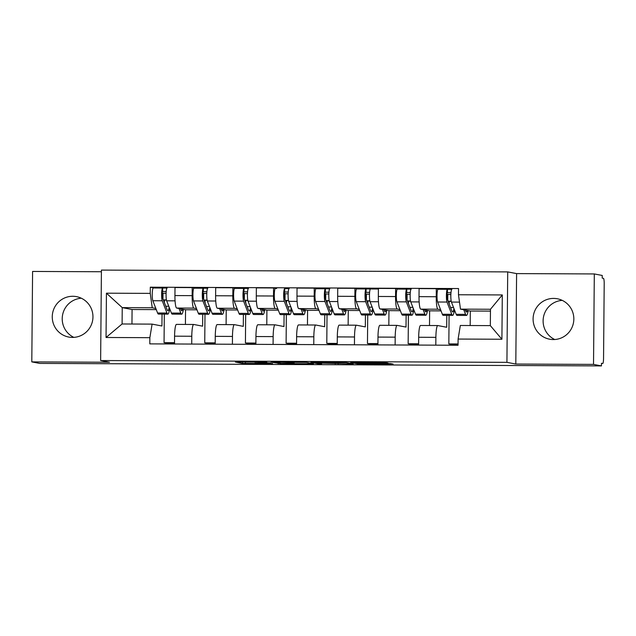 <?xml version="1.0" encoding="UTF-8"?>
<svg xmlns="http://www.w3.org/2000/svg" width="636" height="636" viewBox="0 0 636 636"><rect width="100%" height="100%" fill="white"/><g stroke="black" fill="none" stroke-linecap="round" stroke-linejoin="round"><path stroke-width="0.95" d="M266.818 362.17L235.36 362.043L242.427 363.402L272.574 363.609L258.478 363.1L270.459 362.87L254.845 362.401L266.818 362.17M554.727 339.513A20.575 20.336 100.8 0 1 562.224 300.375M553.67 298.419A20.575 20.336 -79.2 0 0 549.623 339.203A20.575 20.336 -79.2 0 0 573.736 320.957A20.575 20.336 -79.2 0 0 553.67 298.419M73.848 337.374A20.575 20.336 100.8 0 1 81.344 298.228M72.798 296.281A20.575 20.336 -79.2 0 0 68.744 337.056A20.575 20.336 -79.2 0 0 92.856 318.811A20.575 20.336 -79.2 0 0 72.798 296.281M385.837 363.164L388.032 363.108L386.028 362.719L383.079 362.639L350.675 362.552L357.742 363.911L390.901 364.134L393.096 364.078L390.687 363.617L387.729 363.53L360.127 363.697L355.492 362.814L385.837 363.164L385.837 362.703M506.924 362.345L515.804 364.046L593.523 364.396L601.449 365.915L39.726 363.41L31.8 361.892L109.511 362.242L100.631 360.54L506.924 362.345L507.711 271.898L101.418 270.085L100.631 360.54M306.425 362.369L271.071 362.202L281.088 363.641L313.492 363.728L306.425 362.369M310.869 362.377L346.223 362.544L353.266 363.895L320.838 363.14L318.644 363.196L321.641 363.776L318.056 363.76L310.901 362.385M593.523 364.396L594.31 273.941L602.236 275.46L602.212 278.099L603.453 278.337A5.279 0.795 90.3 0 1 604.2 283.759L603.548 358.394A5.279 0.795 90.3 0 1 602.729 363.514L602.705 363.514A5.279 0.795 90.3 0 0 602.729 363.514M101.402 271.747L32.587 271.445L31.8 361.892M594.31 273.941L516.599 273.599L507.711 271.898M601.449 365.915L601.473 363.275L602.705 363.514M176.514 324.4A12.132 1.836 90.3 0 0 176.466 324.392A12.132 1.836 90.3 0 0 174.574 336.174L174.51 343.989M196.508 308.627L193.869 308.126A12.132 1.836 -89.7 0 1 192.144 295.645L174.932 295.565A12.132 1.836 90.3 0 0 176.657 308.047L185.545 309.748L185.418 324.432M174.932 295.565L175.003 287.528L192.215 287.599L195.244 288.18M191.722 344.068L191.786 336.253A12.132 1.836 -89.7 0 1 193.678 324.471A12.132 1.836 -89.7 0 1 193.726 324.471L202.614 326.173L202.717 314.264M207.32 344.132L207.328 343.321L204.744 342.828L204.991 314.279M205.11 300.351L205.086 302.863M192.144 295.645L192.215 287.599M217.194 324.583A12.132 1.836 90.3 0 0 217.146 324.575A12.132 1.836 90.3 0 0 215.262 336.357L215.191 344.171M235.924 288.362L232.895 287.782L215.684 287.703L215.612 295.748A12.132 1.836 90.3 0 0 217.337 308.229L226.225 309.931L226.098 324.614M232.402 344.243L232.474 336.436A12.132 1.836 -89.7 0 1 234.358 324.654A12.132 1.836 -89.7 0 1 234.406 324.654L243.294 326.355L243.397 314.446M248.008 344.315L248.016 343.504L245.424 343.011L245.671 314.454M245.79 300.526L245.774 303.046M237.188 308.81L234.549 308.309A12.132 1.836 -89.7 0 1 232.824 295.827L232.895 287.782M257.882 324.757A12.132 1.836 90.3 0 0 257.826 324.757A12.132 1.836 90.3 0 0 255.942 336.539L255.871 344.354M276.604 288.545L273.575 287.965L256.364 287.885L256.292 295.931A12.132 1.836 90.3 0 0 258.025 308.412L266.905 310.114L266.778 324.797M273.083 344.426L273.154 336.619A12.132 1.836 -89.7 0 1 275.038 324.829A12.132 1.836 -89.7 0 1 275.094 324.837L283.974 326.538L284.077 314.629M288.688 344.497L288.696 343.686L286.105 343.194L286.351 314.637M286.478 300.709L286.454 303.229M277.868 308.993L275.237 308.484A12.132 1.836 -89.7 0 1 273.504 296.002L273.575 287.965M298.562 324.94A12.132 1.836 90.3 0 0 298.507 324.932A12.132 1.836 90.3 0 0 296.622 336.722L296.551 344.529M317.285 288.72L314.256 288.148L297.044 288.068L296.98 296.114A12.132 1.836 90.3 0 0 298.705 308.595L307.586 310.296L307.458 324.972M313.763 344.609L313.834 336.794A12.132 1.836 -89.7 0 1 315.718 325.012A12.132 1.836 -89.7 0 1 315.774 325.02L324.654 326.721L324.757 314.812M329.369 344.68L329.376 343.869L326.785 343.368L327.031 314.82M327.158 300.892L327.135 303.412M318.549 309.175L315.917 308.667A12.132 1.836 -89.7 0 1 314.192 296.185L314.256 288.148M339.242 325.123A12.132 1.836 90.3 0 0 339.187 325.115A12.132 1.836 90.3 0 0 337.303 336.905L337.239 344.712M357.973 288.903L354.944 288.323L337.732 288.251L337.66 296.289A12.132 1.836 90.3 0 0 339.385 308.77L348.266 310.471L348.138 325.155M354.451 344.791L354.514 336.977A12.132 1.836 -89.7 0 1 356.399 325.195A12.132 1.836 -89.7 0 1 356.454 325.203L365.334 326.904L365.446 314.995M370.049 344.863L370.057 344.052L367.465 343.551L367.719 315.003M367.839 301.074L367.815 303.595M359.237 309.35L356.597 308.85A12.132 1.836 -89.7 0 1 354.872 296.368L354.944 288.323M379.923 325.306A12.132 1.836 90.3 0 0 379.875 325.298A12.132 1.836 90.3 0 0 377.983 337.08L377.919 344.895M398.653 289.086L395.624 288.505L378.412 288.426L378.341 296.471A12.132 1.836 90.3 0 0 380.066 308.953L388.954 310.654L388.827 325.338M395.131 344.974L395.195 337.16A12.132 1.836 -89.7 0 1 397.087 325.378A12.132 1.836 -89.7 0 1 397.134 325.378L406.022 327.079L406.126 315.17M410.729 345.038L410.737 344.227L408.153 343.734L408.399 315.186M408.519 301.257L408.495 303.77M399.917 309.533L397.277 309.032A12.132 1.836 -89.7 0 1 395.552 296.551L395.624 288.505M420.603 325.481A12.132 1.836 90.3 0 0 420.555 325.481A12.132 1.836 90.3 0 0 418.671 337.263L418.599 345.078M439.333 289.269L436.304 288.688L419.092 288.609L419.021 296.654A12.132 1.836 90.3 0 0 420.746 309.136L429.634 310.837L429.507 325.521M435.811 345.149L435.883 337.342A12.132 1.836 -89.7 0 1 437.767 325.553A12.132 1.836 -89.7 0 1 437.814 325.56L446.703 327.262L446.806 315.353M451.417 345.221L451.417 344.41L448.833 343.917L449.08 315.361M449.199 301.432L449.183 303.952M440.597 309.716L437.958 309.215A12.132 1.836 -89.7 0 1 436.232 296.734L436.304 288.688M441.05 310.885L429.634 310.837M400.37 310.71L388.954 310.654M359.682 310.527L348.266 310.471M319.002 310.344L307.586 310.296M278.322 310.161L266.905 310.114M237.641 309.978L226.225 309.931M196.961 309.804L185.545 309.748M155.828 308.452L152.235 307.76L122.239 307.625L122.096 323.978L152.091 324.114L161.934 325.998L162.037 314.089M156.281 309.621L132.081 309.509L122.239 307.625L106.435 293.188L150.239 293.379L152.235 307.76M132.081 309.509L131.954 324.018M152.091 324.114L149.858 337.684L106.045 337.485L106.435 293.188M458.484 294.754L502.297 294.945L501.907 339.25L458.095 339.052L460.329 325.481L490.324 325.616L490.467 309.263L460.472 309.136L458.484 294.754L458.54 288.553L150.295 287.186L150.239 293.379M149.858 337.684L149.802 343.877L458.047 345.253L458.095 339.052M515.804 364.046L516.599 273.599M460.472 309.136L470.314 311.02L470.187 325.529M490.451 311.107L470.314 311.02M166.64 343.957L166.648 343.146L164.056 342.645L164.311 314.097M164.43 300.168L164.406 302.688M154.564 287.997L150.295 287.186M174.518 342.693L164.056 342.645M166.648 343.146L174.518 343.178M207.328 343.321L215.199 343.361M248.016 343.504L255.879 343.543M288.696 343.686L296.559 343.718M329.376 343.869L337.239 343.901M370.057 344.052L377.927 344.084M410.737 344.227L418.607 344.267M451.417 344.41L458.047 344.442M215.199 342.876L204.744 342.828M255.887 343.058L245.424 343.011M296.567 343.233L286.105 343.194M337.247 343.416L326.785 343.368M377.927 343.599L367.465 343.551M418.607 343.782L408.153 343.734M458.055 343.957L448.833 343.917M106.045 337.485L122.096 323.978M490.324 325.616L501.907 339.25M490.467 309.263L502.297 294.945M276.628 362.266L275.11 362.305L281.287 363.49L294.102 363.402L289.785 362.56L276.628 362.162M329.4 362.703L315.631 362.607L328.868 363.077L331.062 363.021L329.408 362.401M163.357 299.961L166.497 300.2M180.568 308.794L180.99 309.907A12.402 1.876 90.3 0 0 181.665 310.742A12.402 1.876 90.3 0 0 182.588 309.183M183.399 309.335A15.828 2.393 -89.7 0 1 181.65 314.176L172.261 314.128A15.828 2.393 -89.7 0 1 171.402 313.063L166.672 300.804A6.599 0.994 -89.7 0 1 166.083 293.435A6.599 0.994 -89.7 0 1 167.085 288.052A6.599 0.994 -89.7 0 1 167.117 288.06L162.681 288.036A6.599 0.994 -89.7 0 0 162.657 288.036A6.599 0.994 -89.7 0 0 161.647 293.419A6.599 0.994 -89.7 0 0 162.236 300.78L166.974 313.039A15.828 2.393 -89.7 0 0 167.832 314.112A15.828 2.393 -89.7 0 0 169.669 308.579M181.65 314.176A15.828 2.393 -89.7 0 1 180.791 313.103L179.018 308.5M169.16 307.244A12.402 1.876 -89.7 0 1 167.84 310.678A12.402 1.876 -89.7 0 1 167.173 309.843L162.434 297.584A3.164 0.477 -89.7 0 1 162.156 294.047A3.164 0.477 -89.7 0 1 162.641 291.463L166.195 291.479M166.083 293.307L162.212 293.14M162.625 291.463L162.649 291.463A3.164 0.477 -89.7 0 1 162.649 291.463L162.681 288.036M165.781 306.25L168.779 306.266M167.832 314.112L158.444 314.073A15.828 2.393 -89.7 0 1 157.585 312.999L152.847 300.741A6.599 0.994 -89.7 0 1 152.258 293.379A6.599 0.994 -89.7 0 1 153.268 287.997A6.599 0.994 -89.7 0 1 153.292 287.997L162.625 288.036M162.975 298.976L163.023 293.291M166.433 299.914L166.362 299.5M166.354 299.898L163.325 299.89M204.037 300.144L207.177 300.383M221.249 308.977L221.678 310.09A12.402 1.876 90.3 0 0 222.346 310.925A12.402 1.876 90.3 0 0 223.268 309.366M224.079 309.517A15.828 2.393 -89.7 0 1 222.33 314.351L212.941 314.311A15.828 2.393 -89.7 0 1 212.082 313.246L207.352 300.979A6.599 0.994 -89.7 0 1 206.764 293.617A6.599 0.994 -89.7 0 1 207.765 288.235A6.599 0.994 -89.7 0 1 207.797 288.235L207.765 288.235M222.33 314.351A15.828 2.393 -89.7 0 1 221.471 313.286L219.698 308.683M209.84 307.419A12.402 1.876 -89.7 0 1 208.529 310.861A12.402 1.876 -89.7 0 1 207.853 310.026L203.123 297.767A3.164 0.477 -89.7 0 1 202.836 294.23A3.164 0.477 -89.7 0 1 203.321 291.646L206.875 291.662M206.772 293.49L202.892 293.315M203.305 291.646L203.329 291.646A3.164 0.477 -89.7 0 1 203.329 291.646L203.361 288.219L207.741 288.235M206.469 306.433L209.459 306.449M210.357 308.762A15.828 2.393 -89.7 0 1 208.513 314.295A15.828 2.393 -89.7 0 1 207.654 313.222L202.916 300.963A6.599 0.994 -89.7 0 1 202.328 293.601A6.599 0.994 -89.7 0 1 203.337 288.219A6.599 0.994 -89.7 0 1 203.361 288.219M208.513 314.295L199.124 314.248A15.828 2.393 -89.7 0 1 198.265 313.182L193.527 300.923A6.599 0.994 -89.7 0 1 192.939 293.554A6.599 0.994 -89.7 0 1 193.948 288.172A6.599 0.994 -89.7 0 1 193.972 288.18L203.305 288.219L193.948 288.172M203.655 299.151L203.703 293.474M207.113 300.097L207.042 299.683M207.042 300.081L204.013 300.073M244.717 300.319L247.857 300.566M261.929 309.16L262.358 310.273A12.402 1.876 90.3 0 0 263.026 311.107A12.402 1.876 90.3 0 0 263.948 309.541M264.759 309.7A15.828 2.393 -89.7 0 1 263.01 314.534L253.629 314.494A15.828 2.393 -89.7 0 1 252.77 313.429L248.032 301.162A6.599 0.994 -89.7 0 1 247.444 293.8A6.599 0.994 -89.7 0 1 248.453 288.418A6.599 0.994 -89.7 0 1 248.477 288.418L244.041 288.402A6.599 0.994 -89.7 0 1 244.041 288.402A6.599 0.994 -89.7 0 0 243.016 293.776A6.599 0.994 -89.7 0 0 243.604 301.146L248.334 313.405A15.828 2.393 -89.7 0 0 249.193 314.47A15.828 2.393 -89.7 0 0 251.037 308.937M263.01 314.534A15.828 2.393 -89.7 0 1 262.159 313.469L260.378 308.858M250.52 307.601A12.402 1.876 -89.7 0 1 249.209 311.044A12.402 1.876 -89.7 0 1 248.533 310.209L243.803 297.942A3.164 0.477 -89.7 0 1 243.516 294.412A3.164 0.477 -89.7 0 1 244.001 291.829A3.164 0.477 -89.7 0 1 244.017 291.829L247.563 291.845M247.452 293.673L243.572 293.498M247.15 306.616L250.147 306.624M249.193 314.47L239.804 314.43A15.828 2.393 -89.7 0 1 238.945 313.365L234.215 301.098A6.599 0.994 -89.7 0 1 233.627 293.737A6.599 0.994 -89.7 0 1 234.628 288.354A6.599 0.994 -89.7 0 1 234.66 288.362L243.986 288.402M244.335 299.333L244.391 293.657M247.794 300.279L247.722 299.866M247.722 300.264L244.693 300.248M243.986 291.829L244.041 288.402L234.628 288.354M285.405 300.502L288.537 300.741M302.609 309.342L303.038 310.447A12.402 1.876 90.3 0 0 303.714 311.29A12.402 1.876 90.3 0 0 304.628 309.724M305.439 309.883A15.828 2.393 -89.7 0 1 303.698 314.717L294.309 314.677A15.828 2.393 -89.7 0 1 293.45 313.604L288.712 301.345A6.599 0.994 -89.7 0 1 288.124 293.983A6.599 0.994 -89.7 0 1 289.134 288.601A6.599 0.994 -89.7 0 1 289.157 288.601L289.134 288.601M303.698 314.717A15.828 2.393 -89.7 0 1 302.839 313.651L301.059 309.04M291.201 307.784A12.402 1.876 -89.7 0 1 289.889 311.227A12.402 1.876 -89.7 0 1 289.221 310.392L284.483 298.125A3.164 0.477 -89.7 0 1 284.205 294.595A3.164 0.477 -89.7 0 1 284.682 292.011L288.243 292.027M288.132 293.848L284.252 293.681M284.666 292.011L284.697 292.011A3.164 0.477 -89.7 0 1 284.697 292.011L284.729 288.585L289.102 288.601M287.83 306.798L290.827 306.806M291.717 309.12A15.828 2.393 -89.7 0 1 289.873 314.653A15.828 2.393 -89.7 0 1 289.014 313.588L284.284 301.321A6.599 0.994 -89.7 0 1 283.696 293.959A6.599 0.994 -89.7 0 1 284.697 288.577A6.599 0.994 -89.7 0 1 284.729 288.585M289.873 314.653L280.484 314.613A15.828 2.393 -89.7 0 1 279.625 313.548L274.895 301.281A6.599 0.994 -89.7 0 1 274.307 293.919A6.599 0.994 -89.7 0 1 275.309 288.537A6.599 0.994 -89.7 0 1 275.34 288.537L275.309 288.537M285.023 299.516L285.071 293.84M288.482 300.462L288.402 300.041M288.402 300.446L285.373 300.43M326.085 300.685L329.217 300.923M343.289 309.517L343.718 310.63A12.402 1.876 90.3 0 0 344.394 311.465A12.402 1.876 90.3 0 0 345.308 309.907M346.119 310.066A15.828 2.393 -89.7 0 1 344.378 314.9L334.989 314.852A15.828 2.393 -89.7 0 1 334.131 313.786L329.4 301.528A6.599 0.994 -89.7 0 1 328.812 294.158A6.599 0.994 -89.7 0 1 329.814 288.784A6.599 0.994 -89.7 0 1 329.838 288.784L329.814 288.784M344.378 314.9A15.828 2.393 -89.7 0 1 343.52 313.826L341.739 309.223M331.881 307.967A12.402 1.876 -89.7 0 1 330.569 311.409A12.402 1.876 -89.7 0 1 329.901 310.567L325.163 298.308A3.164 0.477 -89.7 0 1 324.885 294.77A3.164 0.477 -89.7 0 1 325.362 292.186A3.164 0.477 -89.7 0 1 325.378 292.194L328.923 292.21M328.812 294.031L324.932 293.864M328.51 306.973L331.507 306.989M332.397 309.303A15.828 2.393 -89.7 0 1 330.553 314.836A15.828 2.393 -89.7 0 1 329.694 313.771L324.964 301.504A6.599 0.994 -89.7 0 1 324.376 294.142A6.599 0.994 -89.7 0 1 325.378 288.76A6.599 0.994 -89.7 0 1 325.409 288.76L329.782 288.784M330.553 314.836L321.164 314.796A15.828 2.393 -89.7 0 1 320.313 313.723L315.575 301.464A6.599 0.994 -89.7 0 1 314.987 294.102A6.599 0.994 -89.7 0 1 315.989 288.72A6.599 0.994 -89.7 0 1 316.02 288.72L325.354 288.76M325.704 299.699L325.751 294.015M329.162 300.637L329.09 300.224M329.082 300.629L326.053 300.613M325.354 292.194L325.409 288.76L315.989 288.72M366.765 300.868L369.906 301.106M383.969 309.7L384.398 310.813A12.402 1.876 90.3 0 0 385.074 311.648A12.402 1.876 90.3 0 0 385.996 310.09M386.799 310.241A15.828 2.393 -89.7 0 1 385.058 315.082L375.669 315.035A15.828 2.393 -89.7 0 1 374.811 313.969L370.08 301.71A6.599 0.994 -89.7 0 1 369.492 294.341A6.599 0.994 -89.7 0 1 370.494 288.959A6.599 0.994 -89.7 0 1 370.526 288.967L378.404 288.998L370.494 288.959M385.058 315.082A15.828 2.393 -89.7 0 1 384.2 314.009L382.419 309.406M372.569 308.15A12.402 1.876 -89.7 0 1 371.249 311.584A12.402 1.876 -89.7 0 1 370.581 310.75L365.843 298.491A3.164 0.477 -89.7 0 1 365.565 294.953A3.164 0.477 -89.7 0 1 366.05 292.369L369.603 292.385M369.492 294.214L365.62 294.047M366.034 292.369L366.058 292.369A3.164 0.477 -89.7 0 1 366.058 292.369L366.09 288.943L370.47 288.967M369.19 307.156L372.187 307.172M373.078 309.486A15.828 2.393 -89.7 0 1 371.241 315.019A15.828 2.393 -89.7 0 1 370.383 313.945L365.644 301.687A6.599 0.994 -89.7 0 1 365.056 294.325A6.599 0.994 -89.7 0 1 366.058 288.943A6.599 0.994 -89.7 0 1 366.09 288.943M371.241 315.019L361.852 314.979A15.828 2.393 -89.7 0 1 360.994 313.906L356.255 301.647A6.599 0.994 -89.7 0 1 355.667 294.277A6.599 0.994 -89.7 0 1 356.677 288.903A6.599 0.994 -89.7 0 1 356.701 288.903L366.034 288.943M366.384 299.882L366.431 294.198M369.842 300.82L369.77 300.407M369.762 300.804L366.734 300.796M407.445 301.051L410.586 301.289M424.657 309.883L425.087 310.996A12.402 1.876 90.3 0 0 425.754 311.831A12.402 1.876 90.3 0 0 426.677 310.273M427.487 310.424A15.828 2.393 -89.7 0 1 425.738 315.257L416.349 315.218A15.828 2.393 -89.7 0 1 415.491 314.152L410.761 301.885A6.599 0.994 -89.7 0 1 410.172 294.524A6.599 0.994 -89.7 0 1 411.174 289.142A6.599 0.994 -89.7 0 1 411.206 289.142L411.174 289.142M425.738 315.257A15.828 2.393 -89.7 0 1 424.88 314.192L423.107 309.589M413.249 308.325A12.402 1.876 -89.7 0 1 411.937 311.767A12.402 1.876 -89.7 0 1 411.261 310.932L406.531 298.674A3.164 0.477 -89.7 0 1 406.245 295.136A3.164 0.477 -89.7 0 1 406.73 292.552L410.284 292.568M410.18 294.396L406.301 294.222M406.714 292.552L406.738 292.552A3.164 0.477 -89.7 0 1 406.738 292.552L406.77 289.126A6.599 0.994 -89.7 0 1 406.77 289.126L411.15 289.142M409.878 307.339L412.867 307.355M413.766 309.668A15.828 2.393 -89.7 0 1 411.921 315.202A15.828 2.393 -89.7 0 1 411.063 314.128L406.325 301.869A6.599 0.994 -89.7 0 1 405.736 294.508A6.599 0.994 -89.7 0 1 406.746 289.126L397.357 289.078A6.599 0.994 -89.7 0 1 397.381 289.086L406.714 289.126M411.921 315.202L402.532 315.154A15.828 2.393 -89.7 0 1 401.674 314.089L396.936 301.83A6.599 0.994 -89.7 0 1 396.347 294.46A6.599 0.994 -89.7 0 1 397.357 289.078M407.064 300.057L407.112 294.381M410.522 301.003L410.451 300.59M410.451 300.987L407.422 300.971M448.126 301.226L451.266 301.472M465.337 310.066L465.767 311.171A12.402 1.876 90.3 0 0 466.434 312.014A12.402 1.876 90.3 0 0 467.357 310.447M468.168 310.606A15.828 2.393 -89.7 0 1 466.419 315.44L457.038 315.4A15.828 2.393 -89.7 0 1 456.179 314.327L451.441 302.068A6.599 0.994 -89.7 0 1 450.852 294.707A6.599 0.994 -89.7 0 1 451.854 289.324A6.599 0.994 -89.7 0 1 451.886 289.324L447.45 289.308A6.599 0.994 -89.7 0 0 447.426 289.3A6.599 0.994 -89.7 0 0 446.424 294.683A6.599 0.994 -89.7 0 0 447.005 302.052L451.743 314.311A15.828 2.393 -89.7 0 0 452.601 315.377A15.828 2.393 -89.7 0 0 454.446 309.843M466.419 315.44A15.828 2.393 -89.7 0 1 465.56 314.375L463.787 309.764M453.929 308.508A12.402 1.876 -89.7 0 1 452.617 311.95A12.402 1.876 -89.7 0 1 451.942 311.115L447.211 298.848A3.164 0.477 -89.7 0 1 446.925 295.319A3.164 0.477 -89.7 0 1 447.41 292.735L450.972 292.751M450.86 294.579L446.981 294.404M447.394 292.735L447.426 292.735A3.164 0.477 -89.7 0 1 447.426 292.735L447.45 289.308M450.558 307.522L453.548 307.53M452.601 315.377L443.213 315.337A15.828 2.393 -89.7 0 1 442.354 314.271L437.624 302.005A6.599 0.994 -89.7 0 1 437.035 294.643A6.599 0.994 -89.7 0 1 438.037 289.261A6.599 0.994 -89.7 0 1 438.069 289.261L447.394 289.308M447.744 300.24L447.8 294.563M451.202 301.186L451.131 300.772M451.131 301.17L448.102 301.154M395.552 296.551L378.341 296.471M354.872 296.368L337.66 296.289M314.192 296.185L296.98 296.114M273.504 296.002L256.292 295.931M232.824 295.827L215.612 295.748M436.232 296.734L419.021 296.654M437.958 309.215L420.746 309.136M397.277 309.032L380.066 308.953M395.195 337.16L377.983 337.08M356.597 308.85L339.385 308.77M354.514 336.977L337.303 336.905M315.917 308.667L298.705 308.595M313.834 336.794L296.622 336.722M275.237 308.484L258.025 308.412M273.154 336.619L255.942 336.539M234.549 308.309L217.337 308.229M232.474 336.436L215.262 336.357M193.869 308.126L176.657 308.047M191.786 336.253L174.574 336.174M435.883 337.342L418.671 337.263M245.393 362.019L245.377 363.482M242.443 362.011L242.427 363.402M311.298 363.299L311.29 363.776M278.147 362.886L278.139 363.561M294.015 362.242L294.007 363.363M351.104 363.482L351.096 363.959M338.185 362.433L338.169 363.895M335.228 362.425L335.22 363.816M332.374 362.409L332.366 363.267M318.064 362.997L318.056 363.76M331.038 362.401L331.038 363.013M372.911 362.592L372.911 363.108M369.961 362.576L369.961 363.021M390.901 363.657L390.901 364.134M357.75 363.243L357.742 363.911M171.402 313.063L180.791 313.103M166.672 300.804L175.067 300.836M157.585 312.999L166.974 313.039M152.847 300.741L162.236 300.78M212.082 313.246L221.471 313.286M207.352 300.979L215.747 301.019M198.265 313.182L207.654 313.222M193.527 300.923L202.916 300.963M252.77 313.429L262.159 313.469M248.032 301.162L256.427 301.202M238.945 313.365L248.334 313.405M234.215 301.098L243.604 301.146M293.45 313.604L302.839 313.651M288.712 301.345L297.107 301.385M279.625 313.548L289.014 313.588M274.895 301.281L284.284 301.321M334.131 313.786L343.52 313.826M329.4 301.528L337.796 301.559M320.313 313.723L329.694 313.771M315.575 301.464L324.964 301.504M374.811 313.969L384.2 314.009M370.08 301.71L378.476 301.742M360.994 313.906L370.383 313.945M356.255 301.647L365.644 301.687M415.491 314.152L424.88 314.192M410.761 301.885L419.156 301.925M401.674 314.089L411.063 314.128M396.936 301.83L406.325 301.869M456.179 314.327L465.56 314.375M451.441 302.068L459.502 302.108M442.354 314.271L451.743 314.311M437.624 302.005L447.005 302.052M437.767 325.553L420.555 325.481M193.678 324.471L176.466 324.392M234.358 324.654L217.146 324.575M275.038 324.829L257.826 324.757M315.718 325.012L298.507 324.932M356.399 325.195L339.187 325.115M397.087 325.378L379.875 325.298M294.11 362.242L294.102 363.402M331.07 362.401L331.062 363.021M153.268 287.997L162.657 288.036M356.677 288.903L366.058 288.943M438.037 289.261L447.426 289.3"/></g></svg>
